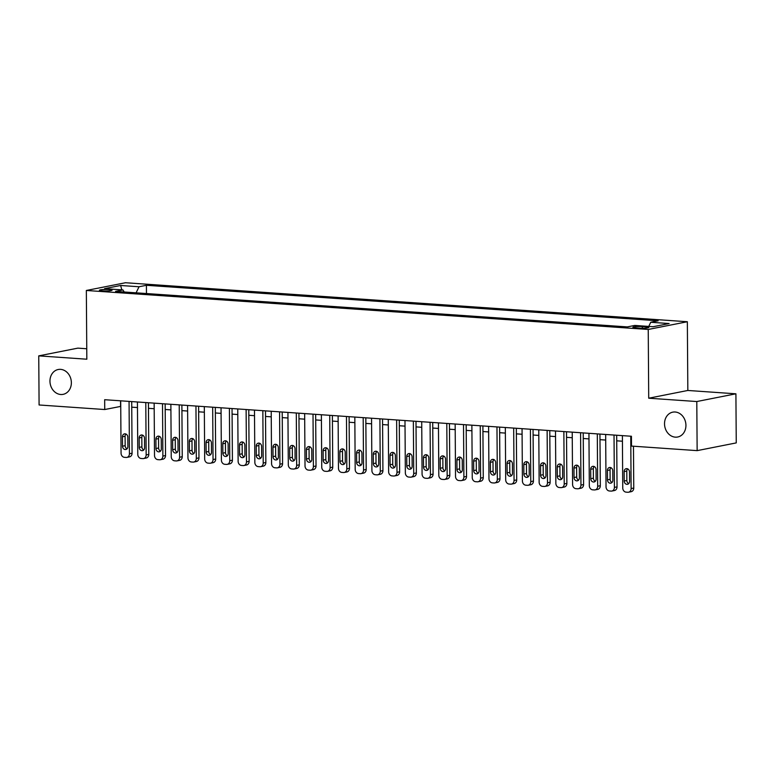 <?xml version="1.0" encoding="UTF-8"?>
<svg xmlns="http://www.w3.org/2000/svg" width="775" height="775" viewBox="0 0 775 775"><rect width="100%" height="100%" fill="white"/><g stroke="black" fill="none" stroke-linecap="round" stroke-linejoin="round"><path stroke-width="1.16" d="M71.368 382.676A12.662 10.618 78.8 0 1 63.114 394.349A12.662 10.618 78.8 0 1 49.958 381.193A12.662 10.618 78.8 0 1 58.203 369.51A12.662 10.618 78.8 0 1 71.368 382.676M685.933 425.32A12.662 10.618 78.8 0 1 677.689 437.003A12.662 10.618 78.8 0 1 664.524 423.838A12.662 10.618 78.8 0 1 672.768 412.155A12.662 10.618 78.8 0 1 685.933 425.32M102.368 290.877A6.336 0.765 -0.4 0 0 108.81 290.858A6.336 0.765 -0.4 0 0 112.084 290.17A6.336 0.765 -0.4 0 0 109.13 289.54A6.336 0.765 -0.4 0 0 102.697 289.559A6.336 0.765 -0.4 0 0 99.423 290.257A6.336 0.765 -0.4 0 0 102.368 290.877M86.752 348.76L77.858 348.14L38.75 355.87L39.089 404.976L104.732 409.529L120.735 406.4M687.347 321.732L125.463 282.739L86.345 290.47L648.239 329.462L687.347 321.732L687.832 390.464L648.714 398.205L696.793 401.537L735.911 393.807L687.832 390.464M735.911 393.807L736.25 442.903L697.142 450.633L696.793 401.537M697.142 450.633L631.499 446.08L631.431 436.257L104.664 399.706L104.732 409.529M646.001 326.827L642.32 326.566A6.132 0.736 -0.4 0 0 636.081 326.595A6.132 0.736 -0.4 0 0 632.913 327.263A6.132 0.736 -0.4 0 0 635.771 327.864L639.452 328.125A6.132 0.736 -0.4 0 0 645.691 328.106A6.132 0.736 -0.4 0 0 648.859 327.428A6.132 0.736 -0.4 0 0 646.001 326.827L646.011 328.077M124.213 292.001L122.954 289.937L115.552 291.4L627.275 326.914L634.677 325.442L653.073 326.721L669.135 323.543L650.738 322.264L658.14 320.802L146.417 285.297L139.025 286.76L136.109 292.824M122.954 289.937L104.557 288.658L120.629 285.481L139.025 286.76M627.285 326.905L146.465 293.541L146.417 285.297M38.75 355.87L86.829 359.213L86.345 290.47M648.714 398.205L648.239 329.462M131.75 407.166L137.466 407.563M148.471 408.328L154.186 408.725M165.191 409.491L170.907 409.878M181.922 410.643L187.627 411.041M198.642 411.806L204.358 412.203M215.363 412.968L221.078 413.366M232.083 414.131L237.799 414.528M248.814 415.284L254.52 415.681M265.534 416.446L271.25 416.843M282.255 417.609L287.971 418.006M298.976 418.771L304.691 419.168M315.696 419.934L321.412 420.331M332.427 421.087L338.142 421.484M349.147 422.249L354.863 422.646M365.868 423.412L371.583 423.809M382.588 424.574L388.304 424.971M399.319 425.737L405.025 426.134M416.039 426.889L421.755 427.287M432.76 428.052L438.476 428.449M449.481 429.214L455.196 429.612M466.211 430.377L471.917 430.774M482.932 431.539L488.647 431.927M499.652 432.692L505.368 433.089M516.373 433.855L522.088 434.252M533.103 435.017L538.809 435.414M549.824 436.18L555.539 436.577M566.544 437.342L572.26 437.73M583.265 438.495L588.981 438.892M599.995 439.657L605.701 440.055M616.716 440.82L622.432 441.217M120.551 400.811L120.59 406.391M648.752 326.42L650.738 322.264M120.629 285.481L121.83 289.86M630.753 436.218L631.112 488.57A3.953 3.323 -101.2 0 1 628.535 492.212A3.953 3.323 -101.2 0 1 627.798 492.261L626.123 492.144A3.953 3.323 -101.2 0 1 622.751 487.988L622.393 435.637M628.535 492.212L631.179 491.689A3.953 3.323 78.8 0 0 633.756 488.047L633.466 446.216M629.562 481.391A3.168 2.654 78.8 0 1 627.498 484.307A3.168 2.654 78.8 0 1 624.214 481.023L624.146 471.597A3.168 2.654 78.8 0 1 626.21 468.672A3.168 2.654 78.8 0 1 629.494 471.965L629.562 481.391M628.738 483.619A3.168 2.654 78.8 0 1 626.849 480.5L626.791 471.074A3.168 2.654 78.8 0 1 627.614 468.846M614.023 435.056L614.391 487.407A3.953 3.323 -101.2 0 1 611.814 491.059A3.953 3.323 -101.2 0 1 611.078 491.098L609.402 490.982A3.953 3.323 -101.2 0 1 606.031 486.826L605.663 434.475M611.814 491.059L614.459 490.536A3.953 3.323 78.8 0 0 617.036 486.884L616.677 435.24M612.841 480.229A3.168 2.654 78.8 0 1 610.778 483.154A3.168 2.654 78.8 0 1 607.484 479.861L607.426 470.435A3.168 2.654 78.8 0 1 609.479 467.509A3.168 2.654 78.8 0 1 612.773 470.803L612.841 480.229M612.018 482.457A3.168 2.654 78.8 0 1 610.128 479.338L610.061 469.912A3.168 2.654 78.8 0 1 610.884 467.683M597.302 433.893L597.67 486.245A3.953 3.323 -101.2 0 1 595.093 489.897A3.953 3.323 -101.2 0 1 594.357 489.945L592.681 489.829A3.953 3.323 -101.2 0 1 589.31 485.663L588.942 433.312M595.093 489.897L597.738 489.374A3.953 3.323 78.8 0 0 600.315 485.722L599.947 434.077M596.111 479.066A3.168 2.654 78.8 0 1 594.057 481.992A3.168 2.654 78.8 0 1 590.763 478.698L590.695 469.272A3.168 2.654 78.8 0 1 592.759 466.356A3.168 2.654 78.8 0 1 596.053 469.64L596.111 479.066M595.287 481.304A3.168 2.654 78.8 0 1 593.408 478.175L593.34 468.749A3.168 2.654 78.8 0 1 594.163 466.521M580.582 432.731L580.95 485.082A3.953 3.323 -101.2 0 1 578.373 488.734A3.953 3.323 -101.2 0 1 577.627 488.783L575.961 488.667A3.953 3.323 -101.2 0 1 572.589 484.501L572.221 432.15M578.373 488.734L581.008 488.211A3.953 3.323 78.8 0 0 583.585 484.559L583.226 432.915M579.39 477.913A3.168 2.654 78.8 0 1 577.327 480.829A3.168 2.654 78.8 0 1 574.042 477.536L573.975 468.11A3.168 2.654 78.8 0 1 576.038 465.194A3.168 2.654 78.8 0 1 579.322 468.488L579.39 477.913M578.567 480.142A3.168 2.654 78.8 0 1 576.687 477.012L576.619 467.587A3.168 2.654 78.8 0 1 577.443 465.358M563.861 431.568L564.219 483.92A3.953 3.323 -101.2 0 1 561.643 487.572A3.953 3.323 -101.2 0 1 560.906 487.62L559.23 487.504A3.953 3.323 -101.2 0 1 555.859 483.348L555.501 430.997M561.643 487.572L564.287 487.049A3.953 3.323 78.8 0 0 566.864 483.397L566.506 431.752M562.669 476.751A3.168 2.654 78.8 0 1 560.606 479.667A3.168 2.654 78.8 0 1 557.322 476.383L557.254 466.947A3.168 2.654 78.8 0 1 559.317 464.031A3.168 2.654 78.8 0 1 562.602 467.325L562.669 476.751M561.846 478.979A3.168 2.654 78.8 0 1 559.957 475.86L559.899 466.424A3.168 2.654 78.8 0 1 560.722 464.196M547.131 430.416L547.499 482.767A3.953 3.323 -101.2 0 1 544.922 486.409A3.953 3.323 -101.2 0 1 544.186 486.458L542.51 486.342A3.953 3.323 -101.2 0 1 539.138 482.186L538.77 429.834M544.922 486.409L547.567 485.886A3.953 3.323 78.8 0 0 550.143 482.244L549.785 430.6M545.949 475.588A3.168 2.654 78.8 0 1 543.885 478.504A3.168 2.654 78.8 0 1 540.592 475.22L540.533 465.794A3.168 2.654 78.8 0 1 542.587 462.869A3.168 2.654 78.8 0 1 545.881 466.162L545.949 475.588M545.125 477.817A3.168 2.654 78.8 0 1 543.236 474.697L543.168 465.271A3.168 2.654 78.8 0 1 544.002 463.043M530.41 429.253L530.778 481.604A3.953 3.323 -101.2 0 1 528.201 485.257A3.953 3.323 -101.2 0 1 527.465 485.295L525.789 485.179A3.953 3.323 -101.2 0 1 522.418 481.023L522.05 428.672M528.201 485.257L530.846 484.733A3.953 3.323 78.8 0 0 533.423 481.081L533.064 429.437M529.228 474.426A3.168 2.654 78.8 0 1 527.165 477.352A3.168 2.654 78.8 0 1 523.871 474.058L523.803 464.632A3.168 2.654 78.8 0 1 525.867 461.706A3.168 2.654 78.8 0 1 529.16 465L529.228 474.426M528.395 476.654A3.168 2.654 78.8 0 1 526.516 473.535L526.448 464.109A3.168 2.654 78.8 0 1 527.271 461.881M513.689 428.091L514.058 480.442A3.953 3.323 -101.2 0 1 511.481 484.094A3.953 3.323 -101.2 0 1 510.735 484.142L509.068 484.026A3.953 3.323 -101.2 0 1 505.697 479.861L505.329 427.509M511.481 484.094L514.125 483.571A3.953 3.323 78.8 0 0 516.702 479.919L516.334 428.275M512.498 473.263A3.168 2.654 78.8 0 1 510.434 476.189A3.168 2.654 78.8 0 1 507.15 472.895L507.083 463.469A3.168 2.654 78.8 0 1 509.146 460.553A3.168 2.654 78.8 0 1 512.43 463.838L512.498 473.263M511.674 475.501A3.168 2.654 78.8 0 1 509.795 472.372L509.727 462.946A3.168 2.654 78.8 0 1 510.551 460.718M496.969 426.928L497.337 479.279A3.953 3.323 -101.2 0 1 494.76 482.932A3.953 3.323 -101.2 0 1 494.014 482.98L492.338 482.864A3.953 3.323 -101.2 0 1 488.967 478.698L488.608 426.347M494.76 482.932L497.395 482.408A3.953 3.323 78.8 0 0 499.972 478.756L499.613 427.112M495.777 472.111A3.168 2.654 78.8 0 1 493.714 475.027A3.168 2.654 78.8 0 1 490.43 471.733L490.362 462.307A3.168 2.654 78.8 0 1 492.425 459.391A3.168 2.654 78.8 0 1 495.709 462.685L495.777 472.111M494.954 474.339A3.168 2.654 78.8 0 1 493.065 471.21L493.007 461.784A3.168 2.654 78.8 0 1 493.83 459.556M480.248 425.766L480.607 478.117A3.953 3.323 -101.2 0 1 478.03 481.769A3.953 3.323 -101.2 0 1 477.293 481.817L475.618 481.701A3.953 3.323 -101.2 0 1 472.246 477.545L471.878 425.194M478.03 481.769L480.674 481.246A3.953 3.323 78.8 0 0 483.251 477.603L482.893 425.95M479.057 470.948A3.168 2.654 78.8 0 1 476.993 473.864A3.168 2.654 78.8 0 1 473.699 470.58L473.641 461.144A3.168 2.654 78.8 0 1 475.695 458.228A3.168 2.654 78.8 0 1 478.989 461.522L479.057 470.948M478.233 473.176A3.168 2.654 78.8 0 1 476.344 470.057L476.276 460.631A3.168 2.654 78.8 0 1 477.109 458.393M463.518 424.613L463.886 476.964A3.953 3.323 -101.2 0 1 461.309 480.607A3.953 3.323 -101.2 0 1 460.573 480.655L458.897 480.539A3.953 3.323 -101.2 0 1 455.526 476.383L455.157 424.032M461.309 480.607L463.954 480.083A3.953 3.323 78.8 0 0 466.531 476.441L466.172 424.797M462.336 469.786A3.168 2.654 78.8 0 1 460.272 472.702A3.168 2.654 78.8 0 1 456.979 469.418L456.911 459.992A3.168 2.654 78.8 0 1 458.974 457.066A3.168 2.654 78.8 0 1 462.268 460.36L462.336 469.786M461.503 472.014A3.168 2.654 78.8 0 1 459.623 468.894L459.556 459.468A3.168 2.654 78.8 0 1 460.379 457.24M446.797 423.45L447.165 475.802A3.953 3.323 -101.2 0 1 444.588 479.454A3.953 3.323 -101.2 0 1 443.843 479.493L442.176 479.376A3.953 3.323 -101.2 0 1 438.805 475.22L438.437 422.869M444.588 479.454L447.233 478.931A3.953 3.323 78.8 0 0 449.81 475.278L449.442 423.634M445.606 468.623A3.168 2.654 78.8 0 1 443.552 471.549A3.168 2.654 78.8 0 1 440.258 468.255L440.19 458.829A3.168 2.654 78.8 0 1 442.254 455.913A3.168 2.654 78.8 0 1 445.548 459.197L445.606 468.623M444.782 470.851A3.168 2.654 78.8 0 1 442.903 467.732L442.835 458.306A3.168 2.654 78.8 0 1 443.658 456.078M430.077 422.288L430.445 474.639A3.953 3.323 -101.2 0 1 427.868 478.291A3.953 3.323 -101.2 0 1 427.122 478.34L425.456 478.223A3.953 3.323 -101.2 0 1 422.075 474.058L421.716 421.707M427.868 478.291L430.503 477.768A3.953 3.323 78.8 0 0 433.08 474.116L432.721 422.472M428.885 467.47A3.168 2.654 78.8 0 1 426.822 470.386A3.168 2.654 78.8 0 1 423.537 467.093L423.47 457.667A3.168 2.654 78.8 0 1 425.533 454.751A3.168 2.654 78.8 0 1 428.817 458.035L428.885 467.47M428.062 469.698A3.168 2.654 78.8 0 1 426.173 466.569L426.114 457.143A3.168 2.654 78.8 0 1 426.938 454.915M413.356 421.125L413.714 473.477A3.953 3.323 -101.2 0 1 411.137 477.129A3.953 3.323 -101.2 0 1 410.401 477.177L408.725 477.061A3.953 3.323 -101.2 0 1 405.354 472.895L404.986 420.544M411.137 477.129L413.782 476.606A3.953 3.323 78.8 0 0 416.359 472.953L416.001 421.309M412.164 466.308A3.168 2.654 78.8 0 1 410.101 469.224A3.168 2.654 78.8 0 1 406.807 465.93L406.749 456.504A3.168 2.654 78.8 0 1 408.803 453.588A3.168 2.654 78.8 0 1 412.097 456.882L412.164 466.308M411.341 468.536A3.168 2.654 78.8 0 1 409.452 465.407L409.384 455.981A3.168 2.654 78.8 0 1 410.217 453.753M396.626 419.972L396.994 472.324A3.953 3.323 -101.2 0 1 394.417 475.966A3.953 3.323 -101.2 0 1 393.681 476.015L392.005 475.898A3.953 3.323 -101.2 0 1 388.633 471.743L388.265 419.391M394.417 475.966L397.062 475.443A3.953 3.323 78.8 0 0 399.638 471.801L399.28 420.147M395.444 465.145A3.168 2.654 78.8 0 1 393.38 468.061A3.168 2.654 78.8 0 1 390.087 464.777L390.019 455.351A3.168 2.654 78.8 0 1 392.082 452.426A3.168 2.654 78.8 0 1 395.376 455.719L395.444 465.145M394.611 467.373A3.168 2.654 78.8 0 1 392.731 464.254L392.663 454.828A3.168 2.654 78.8 0 1 393.487 452.59M379.905 418.81L380.273 471.161A3.953 3.323 -101.2 0 1 377.696 474.804A3.953 3.323 -101.2 0 1 376.95 474.852L375.284 474.736A3.953 3.323 -101.2 0 1 371.913 470.58L371.545 418.229M377.696 474.804L380.341 474.29A3.953 3.323 78.8 0 0 382.918 470.638L382.55 418.994M378.713 463.983A3.168 2.654 78.8 0 1 376.66 466.908A3.168 2.654 78.8 0 1 373.366 463.615L373.298 454.189A3.168 2.654 78.8 0 1 375.362 451.263A3.168 2.654 78.8 0 1 378.655 454.557L378.713 463.983M377.89 466.211A3.168 2.654 78.8 0 1 376.011 463.092L375.943 453.666A3.168 2.654 78.8 0 1 376.766 451.438M363.184 417.647L363.552 469.999A3.953 3.323 -101.2 0 1 360.976 473.651A3.953 3.323 -101.2 0 1 360.23 473.69L358.563 473.573A3.953 3.323 -101.2 0 1 355.183 469.418L354.824 417.066M360.976 473.651L363.611 473.128A3.953 3.323 78.8 0 0 366.188 469.476L365.829 417.832M361.993 462.82A3.168 2.654 78.8 0 1 359.929 465.746A3.168 2.654 78.8 0 1 356.645 462.452L356.577 453.026A3.168 2.654 78.8 0 1 358.641 450.11A3.168 2.654 78.8 0 1 361.925 453.394L361.993 462.82M361.169 465.048A3.168 2.654 78.8 0 1 359.29 461.929L359.222 452.503A3.168 2.654 78.8 0 1 360.046 450.275M346.464 416.485L346.822 468.836A3.953 3.323 -101.2 0 1 344.245 472.488A3.953 3.323 -101.2 0 1 343.509 472.537L341.833 472.421A3.953 3.323 -101.2 0 1 338.462 468.255L338.103 415.904M344.245 472.488L346.89 471.965A3.953 3.323 78.8 0 0 349.467 468.313L349.108 416.669M345.272 461.668A3.168 2.654 78.8 0 1 343.209 464.583A3.168 2.654 78.8 0 1 339.925 461.29L339.857 451.864A3.168 2.654 78.8 0 1 341.92 448.948A3.168 2.654 78.8 0 1 345.204 452.232L345.272 461.668M344.449 463.896A3.168 2.654 78.8 0 1 342.56 460.767L342.502 451.341A3.168 2.654 78.8 0 1 343.325 449.113M329.733 415.323L330.102 467.674A3.953 3.323 -101.2 0 1 327.525 471.326A3.953 3.323 -101.2 0 1 326.788 471.374L325.113 471.258A3.953 3.323 -101.2 0 1 321.741 467.093L321.373 414.741M327.525 471.326L330.169 470.803A3.953 3.323 78.8 0 0 332.746 467.151L332.388 415.507M328.552 460.505A3.168 2.654 78.8 0 1 326.488 463.421A3.168 2.654 78.8 0 1 323.194 460.127L323.127 450.701A3.168 2.654 78.8 0 1 325.19 447.785A3.168 2.654 78.8 0 1 328.484 451.079L328.552 460.505M327.728 462.733A3.168 2.654 78.8 0 1 325.839 459.604L325.771 450.178A3.168 2.654 78.8 0 1 326.595 447.95M313.013 414.17L313.381 466.521A3.953 3.323 -101.2 0 1 310.804 470.163A3.953 3.323 -101.2 0 1 310.058 470.212L308.392 470.096A3.953 3.323 -101.2 0 1 305.021 465.94L304.653 413.588M310.804 470.163L313.449 469.64A3.953 3.323 78.8 0 0 316.026 465.998L315.657 414.354M311.821 459.343A3.168 2.654 78.8 0 1 309.767 462.258A3.168 2.654 78.8 0 1 306.474 458.974L306.406 449.548A3.168 2.654 78.8 0 1 308.469 446.623A3.168 2.654 78.8 0 1 311.763 449.917L311.821 459.343M310.998 461.571A3.168 2.654 78.8 0 1 309.118 458.451L309.051 449.025A3.168 2.654 78.8 0 1 309.874 446.797M296.292 413.007L296.66 465.358A3.953 3.323 -101.2 0 1 294.083 469.011A3.953 3.323 -101.2 0 1 293.338 469.049L291.671 468.933A3.953 3.323 -101.2 0 1 288.3 464.777L287.932 412.426M294.083 469.011L296.718 468.488A3.953 3.323 78.8 0 0 299.295 464.835L298.937 413.191M295.101 458.18A3.168 2.654 78.8 0 1 293.037 461.106A3.168 2.654 78.8 0 1 289.753 457.812L289.685 448.386A3.168 2.654 78.8 0 1 291.749 445.46A3.168 2.654 78.8 0 1 295.033 448.754L295.101 458.18M294.277 460.408A3.168 2.654 78.8 0 1 292.398 457.289L292.33 447.863A3.168 2.654 78.8 0 1 293.153 445.635M279.572 411.845L279.93 464.196A3.953 3.323 -101.2 0 1 277.353 467.848A3.953 3.323 -101.2 0 1 276.617 467.887L274.941 467.78A3.953 3.323 -101.2 0 1 271.57 463.615L271.211 411.263M277.353 467.848L279.998 467.325A3.953 3.323 78.8 0 0 282.575 463.673L282.216 412.029M278.38 457.017A3.168 2.654 78.8 0 1 276.317 459.943A3.168 2.654 78.8 0 1 273.032 456.649L272.965 447.223A3.168 2.654 78.8 0 1 275.028 444.308A3.168 2.654 78.8 0 1 278.312 447.592L278.38 457.017M277.557 459.246A3.168 2.654 78.8 0 1 275.668 456.126L275.609 446.7A3.168 2.654 78.8 0 1 276.433 444.472M262.841 410.682L263.209 463.033A3.953 3.323 -101.2 0 1 260.632 466.686A3.953 3.323 -101.2 0 1 259.896 466.734L258.22 466.618A3.953 3.323 -101.2 0 1 254.849 462.452L254.481 410.101M260.632 466.686L263.277 466.162A3.953 3.323 78.8 0 0 265.854 462.51L265.496 410.866M261.659 455.865A3.168 2.654 78.8 0 1 259.596 458.781A3.168 2.654 78.8 0 1 256.302 455.487L256.244 446.061A3.168 2.654 78.8 0 1 258.298 443.145A3.168 2.654 78.8 0 1 261.592 446.439L261.659 455.865M260.836 458.093A3.168 2.654 78.8 0 1 258.947 454.964L258.879 445.538A3.168 2.654 78.8 0 1 259.712 443.31M246.121 409.52L246.489 461.871A3.953 3.323 -101.2 0 1 243.912 465.523A3.953 3.323 -101.2 0 1 243.176 465.572L241.5 465.455A3.953 3.323 -101.2 0 1 238.128 461.299L237.76 408.938M243.912 465.523L246.557 465A3.953 3.323 78.8 0 0 249.133 461.348L248.775 409.704M244.929 454.702A3.168 2.654 78.8 0 1 242.875 457.618A3.168 2.654 78.8 0 1 239.582 454.324L239.514 444.898A3.168 2.654 78.8 0 1 241.577 441.983A3.168 2.654 78.8 0 1 244.871 445.276L244.929 454.702M244.106 456.93A3.168 2.654 78.8 0 1 242.226 453.811L242.158 444.375A3.168 2.654 78.8 0 1 242.982 442.147M229.4 408.367L229.768 460.718A3.953 3.323 -101.2 0 1 227.191 464.361A3.953 3.323 -101.2 0 1 226.445 464.409L224.779 464.293A3.953 3.323 -101.2 0 1 221.408 460.137L221.04 407.786M227.191 464.361L229.836 463.838A3.953 3.323 78.8 0 0 232.413 460.195L232.045 408.551M228.208 453.54A3.168 2.654 78.8 0 1 226.145 456.456A3.168 2.654 78.8 0 1 222.861 453.172L222.793 443.746A3.168 2.654 78.8 0 1 224.857 440.82A3.168 2.654 78.8 0 1 228.141 444.114L228.208 453.54M227.385 455.768A3.168 2.654 78.8 0 1 225.506 452.648L225.438 443.222A3.168 2.654 78.8 0 1 226.261 440.994M212.679 407.204L213.038 459.556A3.953 3.323 -101.2 0 1 210.461 463.208A3.953 3.323 -101.2 0 1 209.725 463.247L208.049 463.13A3.953 3.323 -101.2 0 1 204.678 458.974L204.319 406.623M210.461 463.208L213.106 462.685A3.953 3.323 78.8 0 0 215.682 459.032L215.324 407.388M211.488 452.377A3.168 2.654 78.8 0 1 209.424 455.303A3.168 2.654 78.8 0 1 206.14 452.009L206.072 442.583A3.168 2.654 78.8 0 1 208.136 439.657A3.168 2.654 78.8 0 1 211.42 442.951L211.488 452.377M210.664 454.605A3.168 2.654 78.8 0 1 208.775 451.486L208.717 442.06A3.168 2.654 78.8 0 1 209.541 439.832M195.959 406.042L196.317 458.393A3.953 3.323 -101.2 0 1 193.74 462.045A3.953 3.323 -101.2 0 1 193.004 462.094L191.328 461.978A3.953 3.323 -101.2 0 1 187.957 457.812L187.589 405.461M193.74 462.045L196.385 461.522A3.953 3.323 78.8 0 0 198.962 457.87L198.603 406.226M194.767 451.215A3.168 2.654 78.8 0 1 192.704 454.14A3.168 2.654 78.8 0 1 189.41 450.847L189.352 441.421A3.168 2.654 78.8 0 1 191.406 438.505A3.168 2.654 78.8 0 1 194.699 441.789L194.767 451.215M193.944 453.452A3.168 2.654 78.8 0 1 192.055 450.323L191.987 440.897A3.168 2.654 78.8 0 1 192.82 438.669M179.228 404.879L179.597 457.231A3.953 3.323 -101.2 0 1 177.02 460.883A3.953 3.323 -101.2 0 1 176.283 460.931L174.608 460.815A3.953 3.323 -101.2 0 1 171.236 456.649L170.868 404.298M177.02 460.883L179.664 460.36A3.953 3.323 78.8 0 0 182.241 456.707L181.883 405.063M178.047 450.062A3.168 2.654 78.8 0 1 175.983 452.978A3.168 2.654 78.8 0 1 172.689 449.684L172.622 440.258A3.168 2.654 78.8 0 1 174.685 437.342A3.168 2.654 78.8 0 1 177.979 440.636L178.047 450.062M177.213 452.29A3.168 2.654 78.8 0 1 175.334 449.161L175.266 439.735A3.168 2.654 78.8 0 1 176.09 437.507M162.508 403.717L162.876 456.068A3.953 3.323 -101.2 0 1 160.299 459.72A3.953 3.323 -101.2 0 1 159.553 459.769L157.887 459.653A3.953 3.323 -101.2 0 1 154.516 455.497L154.148 403.145M160.299 459.72L162.944 459.197A3.953 3.323 78.8 0 0 165.521 455.555L165.153 403.901M161.316 448.899A3.168 2.654 78.8 0 1 159.263 451.815A3.168 2.654 78.8 0 1 155.969 448.531L155.901 439.096A3.168 2.654 78.8 0 1 157.964 436.18A3.168 2.654 78.8 0 1 161.258 439.473L161.316 448.899M160.493 451.127A3.168 2.654 78.8 0 1 158.613 448.008L158.546 438.582A3.168 2.654 78.8 0 1 159.369 436.344M145.787 402.564L146.155 454.915A3.953 3.323 -101.2 0 1 143.578 458.558A3.953 3.323 -101.2 0 1 142.833 458.606L141.157 458.49A3.953 3.323 -101.2 0 1 137.785 454.334L137.427 401.983M143.578 458.558L146.213 458.035A3.953 3.323 78.8 0 0 148.79 454.392L148.432 402.748M144.596 447.737A3.168 2.654 78.8 0 1 142.532 450.653A3.168 2.654 78.8 0 1 139.248 447.369L139.18 437.943A3.168 2.654 78.8 0 1 141.244 435.017A3.168 2.654 78.8 0 1 144.528 438.311L144.596 447.737M143.772 449.965A3.168 2.654 78.8 0 1 141.883 446.846L141.825 437.42A3.168 2.654 78.8 0 1 142.648 435.192M129.067 401.402L129.425 453.753A3.953 3.323 -101.2 0 1 126.848 457.405A3.953 3.323 -101.2 0 1 126.112 457.444L124.436 457.327A3.953 3.323 -101.2 0 1 121.065 453.172L120.697 400.82M126.848 457.405L129.493 456.882A3.953 3.323 78.8 0 0 132.07 453.23L131.711 401.586M127.875 446.574A3.168 2.654 78.8 0 1 125.812 449.5A3.168 2.654 78.8 0 1 122.518 446.206L122.46 436.78A3.168 2.654 78.8 0 1 124.513 433.855A3.168 2.654 78.8 0 1 127.807 437.148L127.875 446.574M127.052 448.802A3.168 2.654 78.8 0 1 125.162 445.683L125.095 436.257A3.168 2.654 78.8 0 1 125.928 434.029M642.33 328.213L642.32 326.566M633.756 488.047L631.112 488.57M624.214 481.023L626.849 480.5M624.146 471.597L626.791 471.074M617.036 486.884L614.391 487.407M607.484 479.861L610.128 479.338M607.426 470.435L610.061 469.912M600.315 485.722L597.67 486.245M590.763 478.698L593.408 478.175M590.695 469.272L593.34 468.749M583.585 484.559L580.95 485.082M574.042 477.536L576.687 477.012M573.975 468.11L576.619 467.587M566.864 483.397L564.219 483.92M557.322 476.383L559.957 475.86M557.254 466.947L559.899 466.424M550.143 482.244L547.499 482.767M540.592 475.22L543.236 474.697M540.533 465.794L543.168 465.271M533.423 481.081L530.778 481.604M523.871 474.058L526.516 473.535M523.803 464.632L526.448 464.109M516.702 479.919L514.058 480.442M507.15 472.895L509.795 472.372M507.083 463.469L509.727 462.946M499.972 478.756L497.337 479.279M490.43 471.733L493.065 471.21M490.362 462.307L493.007 461.784M483.251 477.603L480.607 478.117M473.699 470.58L476.344 470.057M473.641 461.144L476.276 460.631M466.531 476.441L463.886 476.964M456.979 469.418L459.623 468.894M456.911 459.992L459.556 459.468M449.81 475.278L447.165 475.802M440.258 468.255L442.903 467.732M440.19 458.829L442.835 458.306M433.08 474.116L430.445 474.639M423.537 467.093L426.173 466.569M423.47 457.667L426.114 457.143M416.359 472.953L413.714 473.477M406.807 465.93L409.452 465.407M406.749 456.504L409.384 455.981M399.638 471.801L396.994 472.324M390.087 464.777L392.731 464.254M390.019 455.351L392.663 454.828M382.918 470.638L380.273 471.161M373.366 463.615L376.011 463.092M373.298 454.189L375.943 453.666M366.188 469.476L363.552 469.999M356.645 462.452L359.29 461.929M356.577 453.026L359.222 452.503M349.467 468.313L346.822 468.836M339.925 461.29L342.56 460.767M339.857 451.864L342.502 451.341M332.746 467.151L330.102 467.674M323.194 460.127L325.839 459.604M323.127 450.701L325.771 450.178M316.026 465.998L313.381 466.521M306.474 458.974L309.118 458.451M306.406 449.548L309.051 449.025M299.295 464.835L296.66 465.358M289.753 457.812L292.398 457.289M289.685 448.386L292.33 447.863M282.575 463.673L279.93 464.196M273.032 456.649L275.668 456.126M272.965 447.223L275.609 446.7M265.854 462.51L263.209 463.033M256.302 455.487L258.947 454.964M256.244 446.061L258.879 445.538M249.133 461.348L246.489 461.871M239.582 454.324L242.226 453.811M239.514 444.898L242.158 444.375M232.413 460.195L229.768 460.718M222.861 453.172L225.506 452.648M222.793 443.746L225.438 443.222M215.682 459.032L213.038 459.556M206.14 452.009L208.775 451.486M206.072 442.583L208.717 442.06M198.962 457.87L196.317 458.393M189.41 450.847L192.055 450.323M189.352 441.421L191.987 440.897M182.241 456.707L179.597 457.231M172.689 449.684L175.334 449.161M172.622 440.258L175.266 439.735M165.521 455.555L162.876 456.068M155.969 448.531L158.613 448.008M155.901 439.096L158.546 438.582M148.79 454.392L146.155 454.915M139.248 447.369L141.883 446.846M139.18 437.943L141.825 437.42M132.07 453.23L129.425 453.753M122.518 446.206L125.162 445.683M122.46 436.78L125.095 436.257"/></g></svg>
